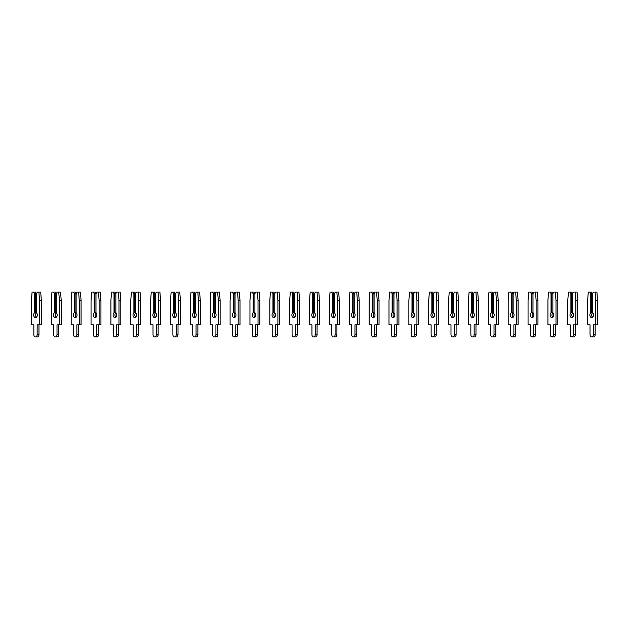 <?xml version="1.0" encoding="UTF-8"?>
<svg xmlns="http://www.w3.org/2000/svg" width="629" height="629" viewBox="0 0 629 629"><rect width="100%" height="100%" fill="white"/><g stroke="black" fill="none" stroke-linecap="round" stroke-linejoin="round"><path stroke-width="0.94" d="M36.403 312.762L36.403 293.546L35.35 292.053L33.526 292.053L34.571 293.546L34.571 312.762A2.579 1.824 -90 0 0 33.659 314.995A2.579 1.824 -90 0 0 35.491 317.582A2.579 1.824 -90 0 0 37.315 314.995A2.579 1.824 -90 0 0 36.403 312.762A2.579 1.824 -90 0 0 35.491 314.995A2.579 1.824 -90 0 0 36.403 317.236M34.571 312.762L36.403 312.527M36.403 294.089L34.571 293.546M35.35 294.089L35.35 312.527M36.403 293.546L37.457 292.053L38.896 292.053L39.525 300.497L39.525 324.831L37.142 324.831L37.142 334.612A2.335 1.651 90 0 1 35.491 336.947A2.335 1.651 90 0 1 33.84 334.612L33.84 324.831L31.45 324.831L31.45 300.497L32.079 292.053L33.526 292.053M38.896 292.053L40.728 292.053L41.349 300.497L41.349 324.831L39.525 324.831M38.967 324.831L38.967 334.612A2.335 1.651 90 0 1 37.315 336.947L35.491 336.947M41.349 300.497L39.525 300.497M56.264 312.762L56.264 293.546L55.21 292.053L53.386 292.053L54.44 293.546L54.44 312.762A2.579 1.824 -90 0 0 53.528 314.995A2.579 1.824 -90 0 0 55.352 317.582A2.579 1.824 -90 0 0 57.176 314.995A2.579 1.824 -90 0 0 56.264 312.762A2.579 1.824 -90 0 0 55.352 314.995A2.579 1.824 -90 0 0 56.264 317.236M54.44 312.762L56.264 312.527M56.264 294.089L54.44 293.546M55.21 294.089L55.21 312.527M56.264 293.546L57.318 292.053L58.764 292.053L59.393 300.497L59.393 324.831L57.003 324.831L57.003 334.612A2.335 1.651 90 0 1 55.352 336.947A2.335 1.651 90 0 1 53.701 334.612L53.701 324.831L51.311 324.831L51.311 300.497L51.94 292.053L53.386 292.053M58.764 292.053L60.588 292.053L61.217 300.497L61.217 324.831L59.393 324.831M58.827 324.831L58.827 334.612A2.335 1.651 90 0 1 57.176 336.947L55.352 336.947M61.217 300.497L59.393 300.497M76.133 312.762L76.133 293.546L75.079 292.053L73.247 292.053L74.301 293.546L74.301 312.762A2.579 1.824 -90 0 0 73.389 314.995A2.579 1.824 -90 0 0 75.221 317.582A2.579 1.824 -90 0 0 77.045 314.995A2.579 1.824 -90 0 0 76.133 312.762A2.579 1.824 -90 0 0 75.221 314.995A2.579 1.824 -90 0 0 76.133 317.236M74.301 312.762L76.133 312.527M76.133 294.089L74.301 293.546M75.079 294.089L75.079 312.527M76.133 293.546L77.186 292.053L78.625 292.053L79.254 300.497L79.254 324.831L76.864 324.831L76.864 334.612A2.335 1.651 90 0 1 75.221 336.947A2.335 1.651 90 0 1 73.569 334.612L73.569 324.831L71.179 324.831L71.179 300.497L71.808 292.053L73.247 292.053M78.625 292.053L80.457 292.053L81.078 300.497L81.078 324.831L79.254 324.831M78.696 324.831L78.696 334.612A2.335 1.651 90 0 1 77.045 336.947L75.221 336.947M81.078 300.497L79.254 300.497M95.993 312.762L95.993 293.546L94.94 292.053L93.116 292.053L94.169 293.546L94.169 312.762A2.579 1.824 -90 0 0 93.257 314.995A2.579 1.824 -90 0 0 95.081 317.582A2.579 1.824 -90 0 0 96.905 314.995A2.579 1.824 -90 0 0 95.993 312.762A2.579 1.824 -90 0 0 95.081 314.995A2.579 1.824 -90 0 0 95.993 317.236M94.169 312.762L95.993 312.527M95.993 294.089L94.169 293.546M94.94 294.089L94.94 312.527M95.993 293.546L97.047 292.053L98.494 292.053L99.123 300.497L99.123 324.831L96.732 324.831L96.732 334.612A2.335 1.651 90 0 1 95.081 336.947A2.335 1.651 90 0 1 93.43 334.612L93.43 324.831L91.04 324.831L91.04 300.497L91.669 292.053L93.116 292.053M98.494 292.053L100.318 292.053L100.947 300.497L100.947 324.831L99.123 324.831M98.556 324.831L98.556 334.612A2.335 1.651 90 0 1 96.905 336.947L95.081 336.947M100.947 300.497L99.123 300.497M115.862 312.762L115.862 293.546L114.808 292.053L112.976 292.053L114.03 293.546L114.03 312.762A2.579 1.824 -90 0 0 113.118 314.995A2.579 1.824 -90 0 0 114.942 317.582A2.579 1.824 -90 0 0 116.774 314.995A2.579 1.824 -90 0 0 115.862 312.762A2.579 1.824 -90 0 0 114.942 314.995A2.579 1.824 -90 0 0 115.862 317.236M114.03 312.762L115.862 312.527M115.862 294.089L114.03 293.546M114.808 294.089L114.808 312.527M115.862 293.546L116.915 292.053L118.354 292.053L118.983 300.497L118.983 324.831L116.593 324.831L116.593 334.612A2.335 1.651 90 0 1 114.942 336.947A2.335 1.651 90 0 1 113.291 334.612L113.291 324.831L110.908 324.831L110.908 300.497L111.537 292.053L112.976 292.053M118.354 292.053L120.178 292.053L120.807 300.497L120.807 324.831L118.983 324.831M118.425 324.831L118.425 334.612A2.335 1.651 90 0 1 116.774 336.947L114.942 336.947M120.807 300.497L118.983 300.497M135.722 312.762L135.722 293.546L134.669 292.053L132.845 292.053L133.898 293.546L133.898 312.762A2.579 1.824 -90 0 0 132.986 314.995A2.579 1.824 -90 0 0 134.81 317.582A2.579 1.824 -90 0 0 136.635 314.995A2.579 1.824 -90 0 0 135.722 312.762A2.579 1.824 -90 0 0 134.81 314.995A2.579 1.824 -90 0 0 135.722 317.236M133.898 312.762L135.722 312.527M135.722 294.089L133.898 293.546M134.669 294.089L134.669 312.527M135.722 293.546L136.776 292.053L138.223 292.053L138.844 300.497L138.844 324.831L136.462 324.831L136.462 334.612A2.335 1.651 90 0 1 134.81 336.947A2.335 1.651 90 0 1 133.159 334.612L133.159 324.831L130.769 324.831L130.769 300.497L131.398 292.053L132.845 292.053M138.223 292.053L140.047 292.053L140.676 300.497L140.676 324.831L138.844 324.831M138.286 324.831L138.286 334.612A2.335 1.651 90 0 1 136.635 336.947L134.81 336.947M140.676 300.497L138.844 300.497M155.583 312.762L155.583 293.546L154.53 292.053L152.705 292.053L153.759 293.546L153.759 312.762A2.579 1.824 -90 0 0 152.847 314.995A2.579 1.824 -90 0 0 154.671 317.582A2.579 1.824 -90 0 0 156.503 314.995A2.579 1.824 -90 0 0 155.583 312.762A2.579 1.824 -90 0 0 154.671 314.995A2.579 1.824 -90 0 0 155.583 317.236M153.759 312.762L155.583 312.527M155.583 294.089L153.759 293.546M154.53 294.089L154.53 312.527M155.583 293.546L156.637 292.053L158.083 292.053L158.712 300.497L158.712 324.831L156.322 324.831L156.322 334.612A2.335 1.651 90 0 1 154.671 336.947A2.335 1.651 90 0 1 153.02 334.612L153.02 324.831L150.638 324.831L150.638 300.497L151.259 292.053L152.705 292.053M158.083 292.053L159.908 292.053L160.537 300.497L160.537 324.831L158.712 324.831M158.146 324.831L158.146 334.612A2.335 1.651 90 0 1 156.503 336.947L154.671 336.947M160.537 300.497L158.712 300.497M175.452 312.762L175.452 293.546L174.398 292.053L172.574 292.053L173.628 293.546L173.628 312.762A2.579 1.824 -90 0 0 172.716 314.995A2.579 1.824 -90 0 0 174.54 317.582A2.579 1.824 -90 0 0 176.364 314.995A2.579 1.824 -90 0 0 175.452 312.762A2.579 1.824 -90 0 0 174.54 314.995A2.579 1.824 -90 0 0 175.452 317.236M173.628 312.762L175.452 312.527M175.452 294.089L173.628 293.546M174.398 294.089L174.398 312.527M175.452 293.546L176.505 292.053L177.952 292.053L178.573 300.497L178.573 324.831L176.191 324.831L176.191 334.612A2.335 1.651 90 0 1 174.54 336.947A2.335 1.651 90 0 1 172.889 334.612L172.889 324.831L170.498 324.831L170.498 300.497L171.127 292.053L172.574 292.053M177.952 292.053L179.776 292.053L180.405 300.497L180.405 324.831L178.573 324.831M178.015 324.831L178.015 334.612A2.335 1.651 90 0 1 176.364 336.947L174.54 336.947M180.405 300.497L178.573 300.497M195.312 312.762L195.312 293.546L194.259 292.053L192.435 292.053L193.488 293.546L193.488 312.762A2.579 1.824 -90 0 0 192.576 314.995A2.579 1.824 -90 0 0 194.4 317.582A2.579 1.824 -90 0 0 196.224 314.995A2.579 1.824 -90 0 0 195.312 312.762A2.579 1.824 -90 0 0 194.4 314.995A2.579 1.824 -90 0 0 195.312 317.236M193.488 312.762L195.312 312.527M195.312 294.089L193.488 293.546M194.259 294.089L194.259 312.527M195.312 293.546L196.366 292.053L197.813 292.053L198.442 300.497L198.442 324.831L196.051 324.831L196.051 334.612A2.335 1.651 90 0 1 194.4 336.947A2.335 1.651 90 0 1 192.749 334.612L192.749 324.831L190.367 324.831L190.367 300.497L190.988 292.053L192.435 292.053M197.813 292.053L199.637 292.053L200.266 300.497L200.266 324.831L198.442 324.831M197.876 324.831L197.876 334.612A2.335 1.651 90 0 1 196.224 336.947L194.4 336.947M200.266 300.497L198.442 300.497M215.181 312.762L215.181 293.546L214.127 292.053L212.303 292.053L213.357 293.546L213.357 312.762A2.579 1.824 -90 0 0 212.437 314.995A2.579 1.824 -90 0 0 214.269 317.582A2.579 1.824 -90 0 0 216.093 314.995A2.579 1.824 -90 0 0 215.181 312.762A2.579 1.824 -90 0 0 214.269 314.995A2.579 1.824 -90 0 0 215.181 317.236M213.357 312.762L215.181 312.527M215.181 294.089L213.357 293.546M214.127 294.089L214.127 312.527M215.181 293.546L216.234 292.053L217.673 292.053L218.302 300.497L218.302 324.831L215.92 324.831L215.92 334.612A2.335 1.651 90 0 1 214.269 336.947A2.335 1.651 90 0 1 212.618 334.612L212.618 324.831L210.228 324.831L210.228 300.497L210.857 292.053L212.303 292.053M217.673 292.053L219.505 292.053L220.126 300.497L220.126 324.831L218.302 324.831M217.744 324.831L217.744 334.612A2.335 1.651 90 0 1 216.093 336.947L214.269 336.947M220.126 300.497L218.302 300.497M235.042 312.762L235.042 293.546L233.988 292.053L232.164 292.053L233.217 293.546L233.217 312.762A2.579 1.824 -90 0 0 232.305 314.995A2.579 1.824 -90 0 0 234.13 317.582A2.579 1.824 -90 0 0 235.954 314.995A2.579 1.824 -90 0 0 235.042 312.762A2.579 1.824 -90 0 0 234.13 314.995A2.579 1.824 -90 0 0 235.042 317.236M233.217 312.762L235.042 312.527M235.042 294.089L233.217 293.546M233.988 294.089L233.988 312.527M235.042 293.546L236.095 292.053L237.542 292.053L238.171 300.497L238.171 324.831L235.781 324.831L235.781 334.612A2.335 1.651 90 0 1 234.13 336.947A2.335 1.651 90 0 1 232.478 334.612L232.478 324.831L230.088 324.831L230.088 300.497L230.717 292.053L232.164 292.053M237.542 292.053L239.366 292.053L239.995 300.497L239.995 324.831L238.171 324.831M237.605 324.831L237.605 334.612A2.335 1.651 90 0 1 235.954 336.947L234.13 336.947M239.995 300.497L238.171 300.497M254.91 312.762L254.91 293.546L253.857 292.053L252.025 292.053L253.078 293.546L253.078 312.762A2.579 1.824 -90 0 0 252.166 314.995A2.579 1.824 -90 0 0 253.998 317.582A2.579 1.824 -90 0 0 255.822 314.995A2.579 1.824 -90 0 0 254.91 312.762A2.579 1.824 -90 0 0 253.998 314.995A2.579 1.824 -90 0 0 254.91 317.236M253.078 312.762L254.91 312.527M254.91 294.089L253.078 293.546M253.857 294.089L253.857 312.527M254.91 293.546L255.964 292.053L257.403 292.053L258.032 300.497L258.032 324.831L255.641 324.831L255.641 334.612A2.335 1.651 90 0 1 253.998 336.947A2.335 1.651 90 0 1 252.347 334.612L252.347 324.831L249.957 324.831L249.957 300.497L250.586 292.053L252.025 292.053M257.403 292.053L259.234 292.053L259.856 300.497L259.856 324.831L258.032 324.831M257.473 324.831L257.473 334.612A2.335 1.651 90 0 1 255.822 336.947L253.998 336.947M259.856 300.497L258.032 300.497M274.771 312.762L274.771 293.546L273.717 292.053L271.893 292.053L272.947 293.546L272.947 312.762A2.579 1.824 -90 0 0 272.035 314.995A2.579 1.824 -90 0 0 273.859 317.582A2.579 1.824 -90 0 0 275.683 314.995A2.579 1.824 -90 0 0 274.771 312.762A2.579 1.824 -90 0 0 273.859 314.995A2.579 1.824 -90 0 0 274.771 317.236M272.947 312.762L274.771 312.527M274.771 294.089L272.947 293.546M273.717 294.089L273.717 312.527M274.771 293.546L275.824 292.053L277.271 292.053L277.9 300.497L277.9 324.831L275.51 324.831L275.51 334.612A2.335 1.651 90 0 1 273.859 336.947A2.335 1.651 90 0 1 272.208 334.612L272.208 324.831L269.817 324.831L269.817 300.497L270.446 292.053L271.893 292.053M277.271 292.053L279.095 292.053L279.724 300.497L279.724 324.831L277.9 324.831M277.334 324.831L277.334 334.612A2.335 1.651 90 0 1 275.683 336.947L273.859 336.947M279.724 300.497L277.9 300.497M294.639 312.762L294.639 293.546L293.586 292.053L291.754 292.053L292.807 293.546L292.807 312.762A2.579 1.824 -90 0 0 291.895 314.995A2.579 1.824 -90 0 0 293.719 317.582A2.579 1.824 -90 0 0 295.551 314.995A2.579 1.824 -90 0 0 294.639 312.762A2.579 1.824 -90 0 0 293.719 314.995A2.579 1.824 -90 0 0 294.639 317.236M292.807 312.762L294.639 312.527M294.639 294.089L292.807 293.546M293.586 294.089L293.586 312.527M294.639 293.546L295.693 292.053L297.132 292.053L297.761 300.497L297.761 324.831L295.371 324.831L295.371 334.612A2.335 1.651 90 0 1 293.719 336.947A2.335 1.651 90 0 1 292.076 334.612L292.076 324.831L289.686 324.831L289.686 300.497L290.315 292.053L291.754 292.053M297.132 292.053L298.956 292.053L299.585 300.497L299.585 324.831L297.761 324.831M297.202 324.831L297.202 334.612A2.335 1.651 90 0 1 295.551 336.947L293.719 336.947M299.585 300.497L297.761 300.497M314.5 312.762L314.5 293.546L313.446 292.053L311.622 292.053L312.676 293.546L312.676 312.762A2.579 1.824 -90 0 0 311.764 314.995A2.579 1.824 -90 0 0 313.588 317.582A2.579 1.824 -90 0 0 315.412 314.995A2.579 1.824 -90 0 0 314.5 312.762A2.579 1.824 -90 0 0 313.588 314.995A2.579 1.824 -90 0 0 314.5 317.236M312.676 312.762L314.5 312.527M314.5 294.089L312.676 293.546M313.446 294.089L313.446 312.527M314.5 293.546L315.554 292.053L317 292.053L317.621 300.497L317.621 324.831L315.239 324.831L315.239 334.612A2.335 1.651 90 0 1 313.588 336.947A2.335 1.651 90 0 1 311.937 334.612L311.937 324.831L309.547 324.831L309.547 300.497L310.176 292.053L311.622 292.053M317 292.053L318.824 292.053L319.453 300.497L319.453 324.831L317.621 324.831M317.063 324.831L317.063 334.612A2.335 1.651 90 0 1 315.412 336.947L313.588 336.947M319.453 300.497L317.621 300.497M334.361 312.762L334.361 293.546L333.307 292.053L331.483 292.053L332.537 293.546L332.537 312.762A2.579 1.824 -90 0 0 331.625 314.995A2.579 1.824 -90 0 0 333.449 317.582A2.579 1.824 -90 0 0 335.281 314.995A2.579 1.824 -90 0 0 334.361 312.762A2.579 1.824 -90 0 0 333.449 314.995A2.579 1.824 -90 0 0 334.361 317.236M332.537 312.762L334.361 312.527M334.361 294.089L332.537 293.546M333.307 294.089L333.307 312.527M334.361 293.546L335.414 292.053L336.861 292.053L337.49 300.497L337.49 324.831L335.1 324.831L335.1 334.612A2.335 1.651 90 0 1 333.449 336.947A2.335 1.651 90 0 1 331.798 334.612L331.798 324.831L329.415 324.831L329.415 300.497L330.044 292.053L331.483 292.053M336.861 292.053L338.685 292.053L339.314 300.497L339.314 324.831L337.49 324.831M336.924 324.831L336.924 334.612A2.335 1.651 90 0 1 335.281 336.947L333.449 336.947M339.314 300.497L337.49 300.497M354.229 312.762L354.229 293.546L353.176 292.053L351.352 292.053L352.405 293.546L352.405 312.762A2.579 1.824 -90 0 0 351.493 314.995A2.579 1.824 -90 0 0 353.317 317.582A2.579 1.824 -90 0 0 355.141 314.995A2.579 1.824 -90 0 0 354.229 312.762A2.579 1.824 -90 0 0 353.317 314.995A2.579 1.824 -90 0 0 354.229 317.236M352.405 312.762L354.229 312.527M354.229 294.089L352.405 293.546M353.176 294.089L353.176 312.527M354.229 293.546L355.283 292.053L356.729 292.053L357.351 300.497L357.351 324.831L354.968 324.831L354.968 334.612A2.335 1.651 90 0 1 353.317 336.947A2.335 1.651 90 0 1 351.666 334.612L351.666 324.831L349.276 324.831L349.276 300.497L349.905 292.053L351.352 292.053M356.729 292.053L358.554 292.053L359.183 300.497L359.183 324.831L357.351 324.831M356.792 324.831L356.792 334.612A2.335 1.651 90 0 1 355.141 336.947L353.317 336.947M359.183 300.497L357.351 300.497M374.09 312.762L374.09 293.546L373.036 292.053L371.212 292.053L372.266 293.546L372.266 312.762A2.579 1.824 -90 0 0 371.354 314.995A2.579 1.824 -90 0 0 373.178 317.582A2.579 1.824 -90 0 0 375.002 314.995A2.579 1.824 -90 0 0 374.09 312.762A2.579 1.824 -90 0 0 373.178 314.995A2.579 1.824 -90 0 0 374.09 317.236M372.266 312.762L374.09 312.527M374.09 294.089L372.266 293.546M373.036 294.089L373.036 312.527M374.09 293.546L375.143 292.053L376.59 292.053L377.219 300.497L377.219 324.831L374.829 324.831L374.829 334.612A2.335 1.651 90 0 1 373.178 336.947A2.335 1.651 90 0 1 371.527 334.612L371.527 324.831L369.144 324.831L369.144 300.497L369.766 292.053L371.212 292.053M376.59 292.053L378.414 292.053L379.043 300.497L379.043 324.831L377.219 324.831M376.653 324.831L376.653 334.612A2.335 1.651 90 0 1 375.002 336.947L373.178 336.947M379.043 300.497L377.219 300.497M393.958 312.762L393.958 293.546L392.905 292.053L391.081 292.053L392.134 293.546L392.134 312.762A2.579 1.824 -90 0 0 391.214 314.995A2.579 1.824 -90 0 0 393.046 317.582A2.579 1.824 -90 0 0 394.87 314.995A2.579 1.824 -90 0 0 393.958 312.762A2.579 1.824 -90 0 0 393.046 314.995A2.579 1.824 -90 0 0 393.958 317.236M392.134 312.762L393.958 312.527M393.958 294.089L392.134 293.546M392.905 294.089L392.905 312.527M393.958 293.546L395.012 292.053L396.451 292.053L397.08 300.497L397.08 324.831L394.697 324.831L394.697 334.612A2.335 1.651 90 0 1 393.046 336.947A2.335 1.651 90 0 1 391.395 334.612L391.395 324.831L389.005 324.831L389.005 300.497L389.634 292.053L391.081 292.053M396.451 292.053L398.283 292.053L398.912 300.497L398.912 324.831L397.08 324.831M396.522 324.831L396.522 334.612A2.335 1.651 90 0 1 394.87 336.947L393.046 336.947M398.912 300.497L397.08 300.497M413.819 312.762L413.819 293.546L412.766 292.053L410.941 292.053L411.995 293.546L411.995 312.762A2.579 1.824 -90 0 0 411.083 314.995A2.579 1.824 -90 0 0 412.907 317.582A2.579 1.824 -90 0 0 414.731 314.995A2.579 1.824 -90 0 0 413.819 312.762A2.579 1.824 -90 0 0 412.907 314.995A2.579 1.824 -90 0 0 413.819 317.236M411.995 312.762L413.819 312.527M413.819 294.089L411.995 293.546M412.766 294.089L412.766 312.527M413.819 293.546L414.873 292.053L416.319 292.053L416.948 300.497L416.948 324.831L414.558 324.831L414.558 334.612A2.335 1.651 90 0 1 412.907 336.947A2.335 1.651 90 0 1 411.256 334.612L411.256 324.831L408.874 324.831L408.874 300.497L409.495 292.053L410.941 292.053M416.319 292.053L418.143 292.053L418.772 300.497L418.772 324.831L416.948 324.831M416.382 324.831L416.382 334.612A2.335 1.651 90 0 1 414.731 336.947L412.907 336.947M418.772 300.497L416.948 300.497M433.688 312.762L433.688 293.546L432.634 292.053L430.802 292.053L431.856 293.546L431.856 312.762A2.579 1.824 -90 0 0 430.944 314.995A2.579 1.824 -90 0 0 432.776 317.582A2.579 1.824 -90 0 0 434.6 314.995A2.579 1.824 -90 0 0 433.688 312.762A2.579 1.824 -90 0 0 432.776 314.995A2.579 1.824 -90 0 0 433.688 317.236M431.856 312.762L433.688 312.527M433.688 294.089L431.856 293.546M432.634 294.089L432.634 312.527M433.688 293.546L434.741 292.053L436.18 292.053L436.809 300.497L436.809 324.831L434.419 324.831L434.419 334.612A2.335 1.651 90 0 1 432.776 336.947A2.335 1.651 90 0 1 431.124 334.612L431.124 324.831L428.734 324.831L428.734 300.497L429.363 292.053L430.802 292.053M436.18 292.053L438.012 292.053L438.633 300.497L438.633 324.831L436.809 324.831M436.251 324.831L436.251 334.612A2.335 1.651 90 0 1 434.6 336.947L432.776 336.947M438.633 300.497L436.809 300.497M453.548 312.762L453.548 293.546L452.495 292.053L450.671 292.053L451.724 293.546L451.724 312.762A2.579 1.824 -90 0 0 450.812 314.995A2.579 1.824 -90 0 0 452.636 317.582A2.579 1.824 -90 0 0 454.46 314.995A2.579 1.824 -90 0 0 453.548 312.762A2.579 1.824 -90 0 0 452.636 314.995A2.579 1.824 -90 0 0 453.548 317.236M451.724 312.762L453.548 312.527M453.548 294.089L451.724 293.546M452.495 294.089L452.495 312.527M453.548 293.546L454.602 292.053L456.049 292.053L456.678 300.497L456.678 324.831L454.287 324.831L454.287 334.612A2.335 1.651 90 0 1 452.636 336.947A2.335 1.651 90 0 1 450.985 334.612L450.985 324.831L448.595 324.831L448.595 300.497L449.224 292.053L450.671 292.053M456.049 292.053L457.873 292.053L458.502 300.497L458.502 324.831L456.678 324.831M456.111 324.831L456.111 334.612A2.335 1.651 90 0 1 454.46 336.947L452.636 336.947M458.502 300.497L456.678 300.497M473.417 312.762L473.417 293.546L472.363 292.053L470.531 292.053L471.585 293.546L471.585 312.762A2.579 1.824 -90 0 0 470.673 314.995A2.579 1.824 -90 0 0 472.497 317.582A2.579 1.824 -90 0 0 474.329 314.995A2.579 1.824 -90 0 0 473.417 312.762A2.579 1.824 -90 0 0 472.497 314.995A2.579 1.824 -90 0 0 473.417 317.236M471.585 312.762L473.417 312.527M473.417 294.089L471.585 293.546M472.363 294.089L472.363 312.527M473.417 293.546L474.47 292.053L475.909 292.053L476.538 300.497L476.538 324.831L474.148 324.831L474.148 334.612A2.335 1.651 90 0 1 472.497 336.947A2.335 1.651 90 0 1 470.854 334.612L470.854 324.831L468.463 324.831L468.463 300.497L469.092 292.053L470.531 292.053M475.909 292.053L477.741 292.053L478.362 300.497L478.362 324.831L476.538 324.831M475.98 324.831L475.98 334.612A2.335 1.651 90 0 1 474.329 336.947L472.497 336.947M478.362 300.497L476.538 300.497M493.278 312.762L493.278 293.546L492.224 292.053L490.4 292.053L491.453 293.546L491.453 312.762A2.579 1.824 -90 0 0 490.541 314.995A2.579 1.824 -90 0 0 492.365 317.582A2.579 1.824 -90 0 0 494.19 314.995A2.579 1.824 -90 0 0 493.278 312.762A2.579 1.824 -90 0 0 492.365 314.995A2.579 1.824 -90 0 0 493.278 317.236M491.453 312.762L493.278 312.527M493.278 294.089L491.453 293.546M492.224 294.089L492.224 312.527M493.278 293.546L494.331 292.053L495.778 292.053L496.407 300.497L496.407 324.831L494.017 324.831L494.017 334.612A2.335 1.651 90 0 1 492.365 336.947A2.335 1.651 90 0 1 490.714 334.612L490.714 324.831L488.324 324.831L488.324 300.497L488.953 292.053L490.4 292.053M495.778 292.053L497.602 292.053L498.231 300.497L498.231 324.831L496.407 324.831M495.841 324.831L495.841 334.612A2.335 1.651 90 0 1 494.19 336.947L492.365 336.947M498.231 300.497L496.407 300.497M513.138 312.762L513.138 293.546L512.085 292.053L510.261 292.053L511.314 293.546L511.314 312.762A2.579 1.824 -90 0 0 510.402 314.995A2.579 1.824 -90 0 0 512.226 317.582A2.579 1.824 -90 0 0 514.058 314.995A2.579 1.824 -90 0 0 513.138 312.762A2.579 1.824 -90 0 0 512.226 314.995A2.579 1.824 -90 0 0 513.138 317.236M511.314 312.762L513.138 312.527M513.138 294.089L511.314 293.546M512.085 294.089L512.085 312.527M513.138 293.546L514.192 292.053L515.638 292.053L516.267 300.497L516.267 324.831L513.877 324.831L513.877 334.612A2.335 1.651 90 0 1 512.226 336.947A2.335 1.651 90 0 1 510.575 334.612L510.575 324.831L508.193 324.831L508.193 300.497L508.822 292.053L510.261 292.053M515.638 292.053L517.463 292.053L518.092 300.497L518.092 324.831L516.267 324.831M515.709 324.831L515.709 334.612A2.335 1.651 90 0 1 514.058 336.947L512.226 336.947M518.092 300.497L516.267 300.497M533.007 312.762L533.007 293.546L531.953 292.053L530.129 292.053L531.183 293.546L531.183 312.762A2.579 1.824 -90 0 0 530.271 314.995A2.579 1.824 -90 0 0 532.095 317.582A2.579 1.824 -90 0 0 533.919 314.995A2.579 1.824 -90 0 0 533.007 312.762A2.579 1.824 -90 0 0 532.095 314.995A2.579 1.824 -90 0 0 533.007 317.236M531.183 312.762L533.007 312.527M533.007 294.089L531.183 293.546M531.953 294.089L531.953 312.527M533.007 293.546L534.06 292.053L535.507 292.053L536.128 300.497L536.128 324.831L533.746 324.831L533.746 334.612A2.335 1.651 90 0 1 532.095 336.947A2.335 1.651 90 0 1 530.444 334.612L530.444 324.831L528.053 324.831L528.053 300.497L528.682 292.053L530.129 292.053M535.507 292.053L537.331 292.053L537.96 300.497L537.96 324.831L536.128 324.831M535.57 324.831L535.57 334.612A2.335 1.651 90 0 1 533.919 336.947L532.095 336.947M537.96 300.497L536.128 300.497M552.867 312.762L552.867 293.546L551.814 292.053L549.99 292.053L551.043 293.546L551.043 312.762A2.579 1.824 -90 0 0 550.131 314.995A2.579 1.824 -90 0 0 551.955 317.582A2.579 1.824 -90 0 0 553.779 314.995A2.579 1.824 -90 0 0 552.867 312.762A2.579 1.824 -90 0 0 551.955 314.995A2.579 1.824 -90 0 0 552.867 317.236M551.043 312.762L552.867 312.527M552.867 294.089L551.043 293.546M551.814 294.089L551.814 312.527M552.867 293.546L553.921 292.053L555.368 292.053L555.997 300.497L555.997 324.831L553.606 324.831L553.606 334.612A2.335 1.651 90 0 1 551.955 336.947A2.335 1.651 90 0 1 550.304 334.612L550.304 324.831L547.922 324.831L547.922 300.497L548.543 292.053L549.99 292.053M555.368 292.053L557.192 292.053L557.821 300.497L557.821 324.831L555.997 324.831M555.431 324.831L555.431 334.612A2.335 1.651 90 0 1 553.779 336.947L551.955 336.947M557.821 300.497L555.997 300.497M572.736 312.762L572.736 293.546L571.682 292.053L569.858 292.053L570.912 293.546L570.912 312.762A2.579 1.824 -90 0 0 569.992 314.995A2.579 1.824 -90 0 0 571.824 317.582A2.579 1.824 -90 0 0 573.648 314.995A2.579 1.824 -90 0 0 572.736 312.762A2.579 1.824 -90 0 0 571.824 314.995A2.579 1.824 -90 0 0 572.736 317.236M570.912 312.762L572.736 312.527M572.736 294.089L570.912 293.546M571.682 294.089L571.682 312.527M572.736 293.546L573.79 292.053L575.236 292.053L575.857 300.497L575.857 324.831L573.475 324.831L573.475 334.612A2.335 1.651 90 0 1 571.824 336.947A2.335 1.651 90 0 1 570.173 334.612L570.173 324.831L567.783 324.831L567.783 300.497L568.412 292.053L569.858 292.053M575.236 292.053L577.06 292.053L577.689 300.497L577.689 324.831L575.857 324.831M575.299 324.831L575.299 334.612A2.335 1.651 90 0 1 573.648 336.947L571.824 336.947M577.689 300.497L575.857 300.497M592.597 312.762L592.597 293.546L591.543 292.053L589.719 292.053L590.773 293.546L590.773 312.762A2.579 1.824 -90 0 0 589.86 314.995A2.579 1.824 -90 0 0 591.685 317.582A2.579 1.824 -90 0 0 593.509 314.995A2.579 1.824 -90 0 0 592.597 312.762A2.579 1.824 -90 0 0 591.685 314.995A2.579 1.824 -90 0 0 592.597 317.236M590.773 312.762L592.597 312.527M592.597 294.089L590.773 293.546M591.543 294.089L591.543 312.527M592.597 293.546L593.65 292.053L595.097 292.053L595.726 300.497L595.726 324.831L593.336 324.831L593.336 334.612A2.335 1.651 90 0 1 591.685 336.947A2.335 1.651 90 0 1 590.033 334.612L590.033 324.831L587.651 324.831L587.651 300.497L588.272 292.053L589.719 292.053M595.097 292.053L596.921 292.053L597.55 300.497L597.55 324.831L595.726 324.831M595.16 324.831L595.16 334.612A2.335 1.651 90 0 1 593.509 336.947L591.685 336.947M597.55 300.497L595.726 300.497M38.967 334.612L37.142 334.612M58.827 334.612L57.003 334.612M78.696 334.612L76.864 334.612M98.556 334.612L96.732 334.612M118.425 334.612L116.593 334.612M138.286 334.612L136.462 334.612M158.146 334.612L156.322 334.612M178.015 334.612L176.191 334.612M197.876 334.612L196.051 334.612M217.744 334.612L215.92 334.612M237.605 334.612L235.781 334.612M257.473 334.612L255.641 334.612M277.334 334.612L275.51 334.612M297.202 334.612L295.371 334.612M317.063 334.612L315.239 334.612M336.924 334.612L335.1 334.612M356.792 334.612L354.968 334.612M376.653 334.612L374.829 334.612M396.522 334.612L394.697 334.612M416.382 334.612L414.558 334.612M436.251 334.612L434.419 334.612M456.111 334.612L454.287 334.612M475.98 334.612L474.148 334.612M495.841 334.612L494.017 334.612M515.709 334.612L513.877 334.612M535.57 334.612L533.746 334.612M555.431 334.612L553.606 334.612M575.299 334.612L573.475 334.612M595.16 334.612L593.336 334.612"/></g></svg>
